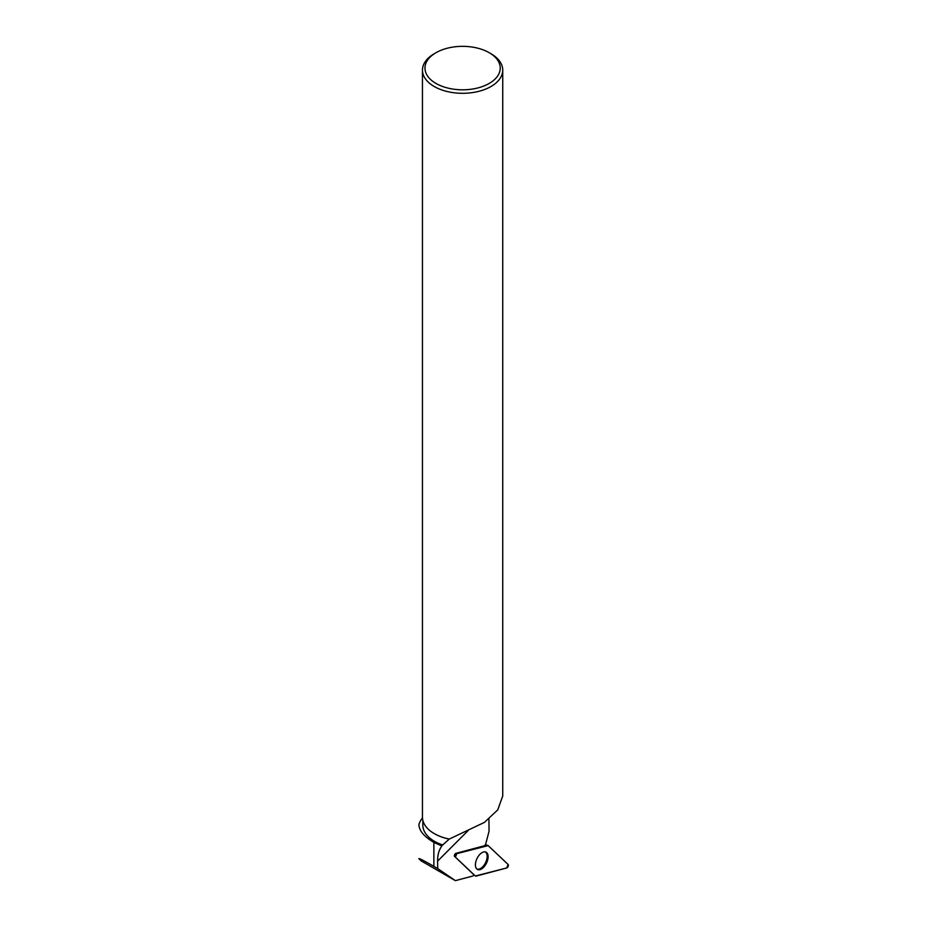 <?xml version="1.0" encoding="UTF-8"?>
<svg xmlns="http://www.w3.org/2000/svg" width="927" height="927" viewBox="0 0 927 927"><rect width="100%" height="100%" fill="white"/><g stroke="black" fill="none" stroke-linecap="round" stroke-linejoin="round"><path stroke-width="1.39" d="M455.412 857.162L475.354 875.992A1.993 1.089 116 0 0 475.435 876.061A1.993 1.089 116 0 0 476.014 876.131L506.71 867.962A1.993 1.089 116 0 0 508.17 866.363A1.993 1.089 116 0 0 508.1 864.451L488.158 845.621A1.993 1.089 116 0 0 487.926 845.482A1.993 1.089 116 0 0 487.509 845.482L456.814 853.651A1.993 1.089 116 0 0 455.354 855.239A1.993 1.089 116 0 0 455.412 857.162L474.033 874.949L472.921 875.992L455.4 880.65L421.032 860.812L418.9 858.75C418.483 857.881 423.477 860.407 433.871 866.351L433.871 842.388L441.808 845.957C438.911 850.082 437.509 855.134 437.614 861.102L437.718 868.599L455.4 880.65M487.023 861.913A9.652 5.272 116 0 0 485.771 852.029A9.652 5.272 116 0 0 476.49 859.7A9.652 5.272 116 0 0 477.312 869.364A9.652 5.272 116 0 0 487.023 861.913M418.9 824.601L418.9 824.578A44.311 25.585 0 0 1 422.48 817.927M454.624 856.618A1.854 1.008 116 0 1 454.566 854.833A1.854 1.008 116 0 1 455.922 853.35L485.308 845.528L489.062 831.218L488.911 819.155M437.718 868.599L433.871 866.351M433.871 842.388C424.079 836.641 419.097 830.696 418.9 824.567M449.108 839.086A39.768 22.955 180 0 1 434.485 833.732L434.218 833.57A40.139 23.175 180 0 0 449.305 839.051L442.7 844.961A39.768 22.955 180 0 1 422.828 825.076L422.828 820.349M442.7 844.961L441.808 845.957M434.218 833.57A40.139 23.175 180 0 1 422.457 817.185L422.457 70.128A40.139 23.175 0 0 0 434.218 86.512A40.139 23.175 0 0 0 477.961 91.541A40.139 23.175 0 0 0 502.735 70.128A40.139 23.175 0 0 0 490.986 53.743L489.213 52.712A37.625 21.727 0 0 0 435.991 52.712A37.625 21.727 0 0 0 435.991 83.442A37.625 21.727 0 0 0 489.201 83.442A37.625 21.727 0 0 0 489.213 52.712M435.991 52.712L434.218 53.743A40.139 23.175 0 0 0 422.457 70.128M449.305 839.051L484.381 822.411L497.764 809.874L502.735 795.98L502.735 70.128M476.779 868.958A9.513 5.191 116 0 0 485.563 862.655A9.513 5.191 116 0 0 485.122 851.855M488.17 845.621L456.814 853.651L455.424 857.162L475.354 875.992L506.698 867.962L508.1 864.451L488.17 845.621M485.227 844.671L487.648 845.447M455.922 853.35L456.814 853.651M487.509 845.482L485.238 844.729M468.251 830.441L437.614 861.102M485.227 844.613L487.926 845.482"/></g></svg>
